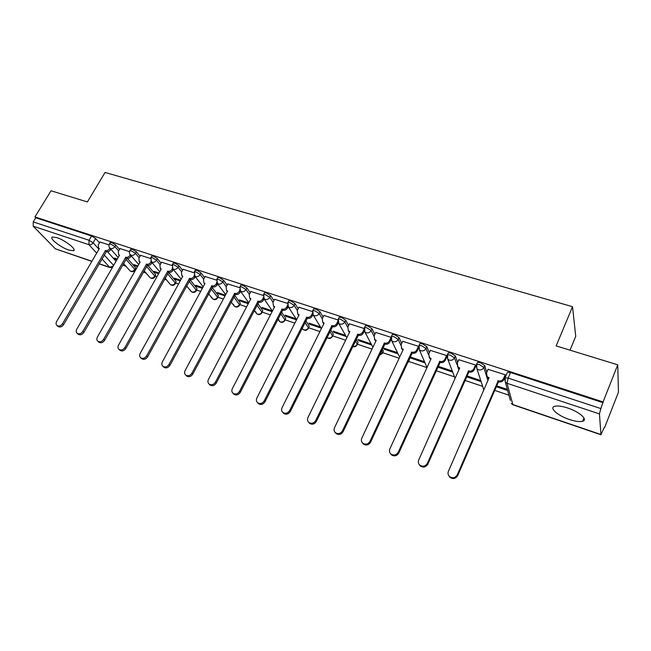 <?xml version="1.0" encoding="UTF-8"?>
<svg xmlns="http://www.w3.org/2000/svg" width="651" height="651" viewBox="0 0 651 651"><rect width="100%" height="100%" fill="white"/><g stroke="black" fill="none" stroke-linecap="round" stroke-linejoin="round"><path stroke-width="0.98" d="M68.851 250.082L73.392 250.725C77.29 249.854 65.279 240.252 56.889 237.631L52.446 237.029C48.622 238.006 60.624 247.486 68.851 250.082M569.34 419.488C575.297 421.441 579.74 422.019 582.678 421.23C588.341 419.749 579.374 411.741 567.664 407.998C561.732 406.094 557.362 405.54 554.538 406.338C548.923 407.908 557.874 415.769 569.34 419.488M119.54 249.423L115.74 245.061L111.663 242.53L110.149 242.709M140.063 256.209L136.311 251.782L132.218 249.227L130.639 249.423M161.066 263.159L157.379 258.659L153.262 256.087L151.602 256.299M182.565 270.279L178.944 265.706L174.81 263.11L173.068 263.338M204.585 277.57L201.029 272.924L196.879 270.303L195.048 270.547M227.142 285.057L223.659 280.312L219.493 277.676L217.816 277.481L217.564 277.936M250.244 292.73L246.851 287.888L242.668 285.228L240.903 285.024L240.642 285.512M273.925 300.607L270.621 295.652L266.422 292.974L264.558 292.755L264.29 293.275M298.207 308.688L295.001 303.61L290.777 300.908L288.824 300.689L288.539 301.234M323.099 316.996L320.007 311.78L315.768 309.054L313.701 308.818L313.408 309.396M348.635 325.541L345.665 320.162L341.409 317.411L339.228 317.167L338.927 317.778M374.838 334.321L371.998 328.763L367.734 325.996L365.423 325.728L365.113 326.379M401.724 343.37L399.039 337.592L394.758 334.801L392.317 334.524L392 335.208M429.326 352.704L426.812 346.666L422.515 343.85L419.936 343.557L419.61 344.281M457.669 362.338L455.358 355.991L451.045 353.151L448.311 352.842L447.969 353.599M486.777 372.307L484.694 365.569L480.373 362.705L477.476 362.387L477.118 363.185M122.559 265.112L125.977 266.259M135.408 269.433L135.847 269.579M143.293 272.085L146.011 273.005M155.361 276.154L156.948 276.691M164.508 279.23L166.501 279.906M175.77 283.022L178.561 283.966M186.243 286.554L187.464 286.961M196.651 290.053L200.687 291.412M208.499 294.04L208.922 294.187M218.012 297.247L223.366 299.053M239.877 304.611L246.607 306.873M262.263 312.146L270.425 314.897M285.187 319.869L294.854 323.124M308.68 327.77L319.918 331.562M332.742 335.875L345.632 340.221M357.407 344.184L372.03 349.107M382.698 352.696L399.136 358.229M408.641 361.435L426.983 367.612M436.105 370.679L454.528 376.88M464.887 380.371L482.684 386.36M494.483 390.331L508.936 395.198M583.093 420.172L583.955 420.465M604.397 427.341L600.946 434.534L599.457 413.906L507.031 383.276L512.825 404.531L600.946 434.534M570.024 350.165L575.736 336.298L572.522 306.686L556.157 345.909L617.742 364.82L603.095 401.936L34.942 216.946L51.03 190.776L87.38 201.94L105.071 172.45L572.522 306.686M617.742 364.82L618.45 392.195L604.673 427.438M91.848 261.393L55.384 248.812L33.225 226.222L33.225 221.901L35.756 217.784L91.571 235.979L95.632 238.494L99.481 242.79M107.496 251.734L116.033 261.254M35.756 217.784L34.942 216.946M507.088 373.047L505.078 377.735L508.146 378.093L600.84 408.576L599.457 413.906M600.84 408.576L603.095 401.936M505.428 375.904L505.249 374.764L488.071 369.337M475.775 366.171L475.531 365.016L458.833 359.734M446.871 356.187L446.627 355.544L430.384 350.393M418.495 346.324L402.692 341.303M409.992 357.155L410.366 357.96L410.748 357.13M391.048 337.324L375.725 332.458M397.501 352.696L383.626 348.065L384.212 349.205L384.595 348.383M364.145 328.511L349.465 323.84M371.168 343.899L358.074 339.521L358.709 340.668L359.1 339.863M337.934 319.918L323.873 315.442M345.494 335.314L333.157 331.188L333.841 332.344L334.232 331.554M312.407 311.552L298.931 307.264M320.463 326.948L308.851 323.067L309.583 324.222L309.974 323.441M287.514 303.39L274.608 299.289M296.05 318.787L285.138 315.141L285.911 316.305L286.302 315.532M263.248 295.44L250.887 291.51M272.24 310.828L261.987 307.402L262.801 308.566L263.199 307.809M239.584 287.685L227.752 283.917M248.666 302.951L239.389 299.851L240.243 301.014L240.634 300.266M216.498 280.117L205.163 276.512M225.433 295.18L217.312 292.47L218.207 293.642L218.606 292.901M193.965 272.728L183.118 269.278M202.762 287.604L195.756 285.26L196.683 286.432L197.082 285.708M171.97 265.518L161.594 262.223M180.636 280.207L174.688 278.221L175.648 279.393L176.047 278.677M150.487 258.48L140.567 255.322M159.023 272.989L154.092 271.337L155.084 272.517L155.483 271.801M129.516 251.603L120.02 248.584M137.922 265.933L133.96 264.607L134.985 265.787L135.384 265.087M127.433 258.471L135.644 267.878L134.944 270.238C133.504 271.963 131.876 272.175 130.062 270.865L130.713 271.223C132.34 271.573 133.699 270.954 134.79 269.368L125.928 259.253M147.777 265.315L155.638 274.592L154.905 276.96C153.449 278.726 151.797 278.937 149.966 277.595L150.658 277.969C152.318 278.335 153.693 277.708 154.792 276.097L146.524 266.389M168.511 272.232L176.087 281.46L175.322 283.828C173.841 285.626 172.173 285.846 170.326 284.479L171.05 284.878C172.743 285.252 174.142 284.617 175.241 282.99L167.592 273.713M190.019 279.67L197.001 288.483L196.211 290.859C194.706 292.698 193.021 292.917 191.15 291.518L191.907 291.941C193.64 292.323 195.056 291.689 196.154 290.037L189.156 281.248M212.088 287.4L218.402 295.668L217.58 298.052C216.051 299.932 214.342 300.152 212.454 298.719L213.251 299.167C215.025 299.558 216.457 298.923 217.564 297.238L211.225 288.987M234.685 295.351L240.309 303.024L239.454 305.417C237.9 307.329 236.167 307.557 234.254 306.092L235.101 306.564C236.907 306.971 238.364 306.32 239.47 304.619L233.831 296.962M257.829 303.545L262.735 310.551L261.848 312.952C260.27 314.913 258.512 315.133 256.575 313.636L257.462 314.132C259.318 314.555 260.791 313.896 261.897 312.171L256.974 305.181M281.533 312.008L285.708 318.266L284.78 320.674C283.177 322.668 281.395 322.896 279.425 321.358L280.361 321.887C282.257 322.318 283.763 321.659 284.869 319.91L280.679 313.668M305.815 320.748L309.233 326.167L308.273 328.576C306.637 330.627 304.823 330.854 302.837 329.26L303.822 329.829C305.767 330.277 307.288 329.609 308.395 327.835L304.969 322.432M330.692 329.797L333.336 334.256L332.344 336.681C330.741 338.732 328.926 338.992 326.908 337.462L327.86 337.975C329.845 338.422 331.392 337.755 332.498 335.949L329.845 331.505M356.178 339.187L358.042 342.556L357.025 344.981C355.91 346.617 354.437 347.138 352.622 346.544M382.3 348.96L383.374 351.06L382.324 353.493L379.273 355.356M409.064 359.165L409.349 359.783L408.275 362.225L407.03 363.551M109.018 244.882L99.945 242.001M117.31 259.041L114.275 258.032L115.333 259.204L115.732 258.512M115.333 259.204L116.911 259.733M134.985 265.787L137.524 266.633M155.084 272.517L158.624 273.697M175.648 279.393L180.237 280.931M196.683 286.432L202.363 288.336M218.207 293.642L225.034 295.928M240.243 301.014L248.267 303.708M262.801 308.566L272.085 311.674M285.911 316.305L296.514 319.853M309.583 324.222L321.171 328.104M333.841 332.344L346.153 336.469M358.709 340.668L371.77 345.046M384.212 349.205L398.054 353.843M410.366 357.96L425.022 362.867M437.716 367.115L452.705 372.136M466.49 376.75L480.983 381.6M496.07 386.653L507.642 390.527M507.341 389.412L496.444 385.774M135.123 269.921L135.644 267.878M155.093 276.626L155.638 274.592M175.518 283.478L176.087 281.46M196.407 290.492L197.001 288.483M217.792 297.662L218.402 295.668M239.674 305.002L240.309 303.024M262.076 312.513L262.735 310.551M285.016 320.211L285.708 318.266M308.517 328.088L309.233 326.167M332.604 336.16L333.336 334.256M357.285 344.436L358.042 342.556M382.601 352.923L383.374 351.06M408.559 361.622L409.349 359.783M584.289 419.895L583.337 419.57M603.143 402.725L510.522 372.535L507.454 372.193M480.617 380.485L466.873 375.887M452.274 371.005L438.099 366.269M424.525 361.736L410.106 356.911M488.152 369.158L486.517 372.901L487.192 376.685L489.08 377.775L448.384 471.373C447.644 473.375 448.043 475.116 449.589 476.589C452.746 478.493 455.318 477.899 457.303 474.791L498.186 380.794C500.619 381.356 502.417 380.599 503.573 378.524L503.858 379.549C502.702 381.616 500.912 382.373 498.487 381.811L457.702 475.621C455.716 478.721 453.153 479.315 450.004 477.419L448.718 475.588M505.51 375.708L503.858 379.549M488.738 378.556L487.509 377.702L486.574 375.806M505.2 374.748L503.573 378.524M497.901 380.697L498.194 381.714M458.906 359.572L457.262 363.25L457.922 367.018L459.696 368.027L418.699 460.013C417.942 462.007 418.324 463.724 419.862 465.172C422.914 466.97 425.412 466.36 427.365 463.333L468.557 370.972C470.925 371.509 472.691 370.761 473.855 368.726L474.197 369.752C473.041 371.786 471.275 372.535 468.915 371.99L427.829 464.171C425.876 467.198 423.378 467.809 420.343 466.01L419.13 464.391M475.848 366L474.197 369.752M459.362 368.791L457.384 366.318M475.49 365.008L473.855 368.726M468.281 370.875L468.639 371.9M430.449 350.246L428.797 353.867L429.44 357.611L431.117 358.546L389.843 448.97C389.062 450.956 389.436 452.657 390.958 454.064C393.912 455.765 396.345 455.147 398.266 452.193L439.734 361.411C442.045 361.932 443.779 361.191 444.942 359.189L445.341 360.223C444.185 362.225 442.452 362.965 440.149 362.444L398.786 453.047C396.866 456.001 394.441 456.62 391.495 454.911L390.364 453.462M446.789 357.017L445.341 360.223M430.783 359.287L428.985 357.057M446.594 355.536L444.942 359.189M439.466 361.321L439.881 362.347M402.757 341.165L401.089 344.729L401.716 348.448L403.295 349.327L361.785 438.229C360.988 440.206 361.346 441.883 362.851 443.258C365.707 444.877 368.084 444.242 369.98 441.362L411.692 352.11C413.938 352.614 415.639 351.882 416.803 349.912L417.258 350.954C416.103 352.923 414.402 353.656 412.156 353.143L370.549 442.232C368.661 445.113 366.293 445.74 363.445 444.12L362.379 442.81M418.495 348.277L417.258 350.954M402.961 350.035L401.341 348.025M418.463 346.316L416.803 349.912M411.424 352.02L411.896 353.054M375.79 332.327L374.113 335.835L374.724 339.529L376.213 340.343L334.484 427.772C333.678 429.741 334.02 431.401 335.509 432.744C338.276 434.282 340.587 433.647 342.459 430.824L384.383 343.053C386.58 343.541 388.256 342.825 389.412 340.88L389.925 341.93C388.769 343.866 387.093 344.591 384.904 344.094L343.085 431.711C341.222 434.518 338.911 435.161 336.144 433.615L335.143 432.419M391.007 339.643L389.925 341.93M375.887 341.034L374.423 339.204M390.999 337.535L389.412 340.88M384.123 342.963L384.651 344.005M349.522 323.718L347.837 327.168L348.423 330.83L349.839 331.595L307.915 417.608C307.101 419.561 307.418 421.197 308.891 422.507C311.577 423.972 313.831 423.329 315.678 420.579L357.798 334.232C359.93 334.712 361.582 333.996 362.745 332.083L363.307 333.133C362.143 335.045 360.499 335.761 358.367 335.281L316.353 421.466C314.514 424.216 312.26 424.859 309.583 423.394L308.631 422.287M364.259 331.156L363.307 333.133M349.514 332.254L348.204 330.602M363.974 329.544L362.745 332.083M357.545 334.15L358.115 335.2M323.929 315.328L322.237 318.721L322.798 322.359L324.141 323.067L282.054 407.705C281.224 409.65 281.533 411.261 282.973 412.539C285.577 413.938 287.791 413.295 289.605 410.594L331.896 325.638C333.979 326.102 335.599 325.394 336.762 323.514L337.373 324.572C336.209 326.452 334.59 327.16 332.506 326.696L290.33 411.497C288.515 414.191 286.31 414.833 283.714 413.434L282.811 412.4M338.227 322.831L337.373 324.572M323.824 323.71L322.652 322.212M337.788 321.439L336.762 323.514M331.652 325.557L332.262 326.615M298.988 307.15L297.287 310.494L297.824 314.091L299.094 314.759L256.86 398.062C256.022 399.991 256.315 401.577 257.739 402.831C260.27 404.173 262.426 403.522 264.225 400.878L306.654 317.273C308.688 317.721 310.283 317.021 311.447 315.165L312.098 316.223C310.942 318.079 309.347 318.778 307.313 318.323L264.99 401.789C263.199 404.426 261.043 405.068 258.52 403.734L257.65 402.766M312.871 314.685L312.098 316.223M298.785 315.377L297.735 314.018M312.317 313.424L311.447 315.165M306.409 317.192L307.077 318.241M274.665 299.183L272.964 302.471L273.469 306.035L274.681 306.662L232.326 388.671C231.471 390.584 231.748 392.146 233.148 393.375C235.605 394.652 237.721 394.001 239.495 391.414L282.046 309.111C284.031 309.542 285.61 308.851 286.765 307.028L287.457 308.086C286.302 309.909 284.731 310.608 282.746 310.169L240.3 392.333C238.535 394.913 236.419 395.564 233.969 394.286L233.139 393.359L233.969 394.286M288.165 306.702L287.457 308.086M274.372 307.248L273.444 306.019M287.522 305.547L286.765 307.028M281.81 309.03L282.518 310.088M250.944 291.404L249.235 294.651L249.715 298.174L250.863 298.768L208.41 379.517C207.547 381.413 207.807 382.959 209.191 384.155C211.575 385.376 213.642 384.725 215.4 382.194L258.056 301.153C259.993 301.576 261.539 300.892 262.695 299.086L263.427 300.152C262.28 301.95 260.734 302.634 258.797 302.21L216.246 383.113C214.496 385.644 212.429 386.295 210.045 385.075L209.28 384.245M264.086 298.899L263.427 300.152M250.57 299.322L249.772 298.248M263.354 297.832L262.695 299.086M257.829 301.071L258.569 302.137M227.801 283.82L226.092 287.018L226.54 290.501L227.638 291.062L185.096 370.59C184.225 372.47 184.469 373.991 185.828 375.163C188.147 376.335 190.173 375.684 191.907 373.202L234.653 293.389C236.549 293.804 238.071 293.121 239.226 291.347L239.991 292.413C238.844 294.187 237.322 294.862 235.426 294.455L192.794 374.13C191.06 376.612 189.042 377.263 186.723 376.091L186.015 375.358M240.577 291.314L239.991 292.413M227.354 291.591L226.678 290.688M239.796 290.273L239.226 291.347M234.425 293.316L235.206 294.374M205.22 276.415L203.503 279.564L203.926 283.014L204.967 283.543L162.359 361.891C161.481 363.754 161.708 365.252 163.043 366.399C165.305 367.522 167.291 366.871 169.008 364.43L211.811 285.813C213.666 286.212 215.172 285.545 216.319 283.795L217.125 284.861C215.977 286.611 214.472 287.278 212.625 286.879L169.919 365.374C168.21 367.799 166.225 368.458 163.971 367.327L163.328 366.684M217.646 283.901L217.125 284.861M216.816 282.868L216.319 283.795M211.599 285.74L212.413 286.806M183.167 269.188L181.45 272.297L181.849 275.707L182.841 276.203L140.185 353.403C139.298 355.243 139.509 356.724 140.819 357.847C143.017 358.929 144.97 358.27 146.662 355.885L189.522 278.425C191.337 278.815 192.818 278.148 193.965 276.423L194.804 277.497C193.656 279.214 192.175 279.881 190.369 279.491L147.614 356.821C145.922 359.214 143.977 359.865 141.78 358.782L141.186 358.205M195.259 276.659L194.804 277.497M182.589 276.667L182.134 276.065M194.397 275.625L193.965 276.423M189.311 278.351L190.157 279.417M161.643 262.133L159.918 265.193L160.292 268.57L161.245 269.042L118.539 345.12C117.652 346.942 117.847 348.407 119.133 349.497C121.273 350.539 123.185 349.888 124.87 347.536L167.763 271.207C169.537 271.581 170.993 270.922 172.141 269.221L173.011 270.295C171.864 271.996 170.407 272.655 168.642 272.273L125.846 348.488C124.17 350.832 122.266 351.483 120.126 350.441L119.581 349.921M173.41 269.571L173.011 270.295M161 269.473L160.642 268.993M172.523 268.537L172.141 269.221M167.559 271.133L168.438 272.208M140.616 255.241L138.891 258.26L139.233 261.596L140.144 262.044L97.414 337.031C96.519 338.845 96.706 340.286 97.967 341.352C100.051 342.353 101.93 341.702 103.59 339.399L146.516 264.16C148.249 264.526 149.681 263.875 150.829 262.198L151.724 263.273C150.584 264.941 149.152 265.592 147.419 265.226L104.608 340.343C102.939 342.646 101.068 343.297 98.985 342.296L98.488 341.832M152.082 262.646L151.724 263.273M151.162 261.604L150.829 262.198M146.312 264.086L147.216 265.16M120.069 248.503L118.344 251.481L118.661 254.777L119.532 255.208L76.794 329.137C75.89 330.928 76.061 332.352 77.298 333.393C79.332 334.362 81.172 333.711 82.823 331.449L125.757 257.267C127.45 257.633 128.865 256.982 130.005 255.33L130.932 256.404C129.793 258.056 128.385 258.699 126.693 258.341L83.865 332.401C82.221 334.663 80.382 335.314 78.348 334.345L77.884 333.93M131.242 255.867L130.932 256.404M118.661 254.777L119.141 255.322M130.306 254.818L130.005 255.33M125.562 257.202L126.489 258.276M99.994 241.928L98.268 244.866L98.553 248.121L99.391 248.527L56.653 321.423C55.742 323.205 55.896 324.605 57.117 325.622C59.103 326.558 60.909 325.907 62.545 323.685L105.47 250.545C107.13 250.895 108.53 250.253 109.661 248.617L110.621 249.691C109.482 251.319 108.09 251.961 106.43 251.611L63.611 324.637C61.975 326.859 60.169 327.51 58.191 326.582L57.76 326.2M110.882 249.243L110.621 249.691M98.553 248.121L99.09 248.715M109.929 248.169L109.661 248.617M105.283 250.48L106.243 251.546M109.254 244.247L110.76 244.068L114.845 246.599L118.653 250.944M115.74 245.061L114.845 246.599C113.697 248.243 112.289 248.885 110.613 248.536L109.401 247.502M129.744 250.985L131.323 250.79L135.416 253.337L139.176 257.755M136.311 251.782L135.416 253.337C134.269 255.005 132.845 255.656 131.128 255.298L129.834 254.159M150.706 257.877L152.367 257.666L156.484 260.237L160.179 264.729M157.379 258.659L156.484 260.237C155.337 261.93 153.88 262.589 152.131 262.223L150.755 260.961M172.173 264.941L173.915 264.713L178.048 267.309L181.686 271.866M178.944 265.706L178.048 267.309C176.901 269.018 175.428 269.685 173.638 269.302L172.173 267.911M194.161 272.175L195.984 271.931L200.142 274.543L203.706 279.189M201.029 272.924L200.142 274.543C198.986 276.284 197.489 276.96 195.658 276.561L194.112 275.007M216.677 279.588L216.921 279.124L218.598 279.328L222.772 281.964L226.263 286.692M223.659 280.312L222.772 281.964C221.617 283.722 220.095 284.406 218.223 283.999L216.58 282.265M239.755 287.189L240.007 286.692L241.773 286.904L245.964 289.565L249.374 294.39M246.851 287.888L245.964 289.565C244.809 291.347 243.262 292.039 241.342 291.624L239.601 289.671M263.411 294.976L263.671 294.455L265.535 294.675L269.742 297.352L273.054 302.292M270.621 295.652L269.742 297.352C268.578 299.167 267.016 299.859 265.047 299.436L263.216 297.238M287.661 302.959L287.937 302.414L289.898 302.642L294.122 305.343L297.336 310.405M295.001 303.61L294.122 305.343C292.958 307.182 291.371 307.882 289.353 307.443L288.328 306.865L287.433 304.969M312.537 311.154L312.822 310.568L314.889 310.812L319.128 313.538L322.229 318.738M320.007 311.78L319.128 313.538C317.965 315.401 316.345 316.117 314.287 315.662L313.204 315.035L312.285 312.871M338.056 319.56L338.349 318.941L340.53 319.193L344.786 321.944L347.772 327.307M345.665 320.162L344.786 321.944C343.622 323.84 341.987 324.556 339.871 324.092L338.715 323.425L337.804 320.943M364.243 328.194L364.552 327.543L366.855 327.803L371.127 330.57L373.983 336.136M371.998 328.763L371.127 330.57C369.963 332.506 368.295 333.231 366.131 332.742L364.902 332.026L364.015 329.211M391.137 337.055L391.454 336.364L393.888 336.64L398.176 339.431L400.894 345.242M399.039 337.592L398.176 339.431C397.004 341.393 395.312 342.125 393.09 341.629L391.788 340.855L390.966 337.666M418.748 346.153L419.073 345.429L421.653 345.722L425.957 348.537L428.529 354.681M426.812 346.666L425.957 348.537C424.786 350.531 423.06 351.271 420.782 350.759L419.399 349.921L427.032 367.498M455.09 378.361L447.766 359.238L447.107 355.47L447.457 354.738L450.191 355.055L454.504 357.887L456.953 364.552M455.358 355.991L454.504 357.887C453.332 359.913 451.582 360.662 449.239 360.133L447.766 359.238L447.457 354.738L448.311 352.842M476.28 365.121L476.622 364.316L479.518 364.641L483.839 367.506L487.9 380.485M484.694 365.569L483.839 367.506C482.676 369.565 480.894 370.321 478.493 369.776L476.914 368.8L476.239 365.016M95.632 238.494L93.109 242.766L98.976 249.235M104.217 255.013L113.64 265.396M99.147 263.712L109.669 267.292L101.955 258.886M96.682 253.141L88.935 244.686L33.225 226.222M55.384 248.812L91.929 261.254M504.72 378.589L505.078 377.735L505.355 382.227L504.663 378.402M355.348 340.912L357.212 344.273C356.17 346.023 354.673 346.723 352.704 346.373M381.47 350.71L382.544 352.801L379.427 355.023M408.242 360.939L408.527 361.557L407.249 363.071M430.368 359.043L430.62 359.645M457.824 366.912L458.898 369.833M483.107 387.646L483.734 390.079M302.088 328.137L302.837 329.26L302.097 328.12M278.555 319.242L279.425 321.358L277.887 319.104M255.713 311.699L256.575 313.636L254.248 310.389M233.416 304.318L234.254 306.092L231.17 301.966M211.632 297.092L212.454 298.719L208.621 293.804M190.352 290.012L191.15 291.518L186.601 285.895M169.813 283.869L165.085 278.205M149.494 277.041L144.058 270.735M129.614 270.36L123.503 263.468M510.522 372.535L508.146 378.093L507.031 383.276L505.355 382.227L510.36 400.398M91.571 235.979L89.041 240.26L93.109 242.766C91.962 244.394 90.57 245.036 88.935 244.686L89.041 240.26L33.225 221.901M113.25 266.064L109.669 267.292L112.379 267.577M513.021 404.808L511.222 403.514L513.021 404.808L601.052 434.787M488.795 377.678L488.934 378.117M498.186 380.794L498.487 381.811M457.303 474.791L457.702 475.621M468.557 370.972L468.915 371.99M427.365 463.333L427.829 464.171M439.734 361.411L440.149 362.444M398.266 452.193L398.786 453.047M411.692 352.11L412.156 353.143M369.98 441.362L370.549 442.232M384.383 343.053L384.904 344.094M342.459 430.824L343.085 431.711M357.798 334.232L358.367 335.281M315.678 420.579L316.353 421.466M331.896 325.638L332.506 326.696M289.605 410.594L290.33 411.497M306.654 317.273L307.313 318.323M264.225 400.878L264.99 401.789M282.046 309.111L282.746 310.169M239.495 391.414L240.3 392.333M258.056 301.153L258.797 302.21M215.4 382.194L216.246 383.113M234.653 293.389L235.426 294.455M191.907 373.202L192.794 374.13M211.811 285.813L212.625 286.879M169.008 364.43L169.919 365.374M189.522 278.425L190.369 279.491M146.662 355.885L147.614 356.821M167.763 271.207L168.642 272.273M124.87 347.536L125.846 348.488M146.516 264.16L147.419 265.226M103.59 339.399L104.608 340.343M125.757 257.267L126.693 258.341M82.823 331.449L83.865 332.401M105.47 250.545L106.43 251.611M62.545 323.685L63.611 324.637M74.019 249.675L73.392 250.725M583.963 417.999L582.678 421.23M477.476 362.387L476.622 364.316L476.914 368.8L483.831 389.851M419.936 343.557L419.073 345.429L419.399 349.921M392.317 334.524L391.454 336.364L391.788 340.855L399.649 357.147M365.423 325.728L364.552 327.543L364.902 332.026L372.925 347.235M339.228 317.167L338.349 318.941L338.715 323.425L346.861 337.706M313.701 308.818L312.822 310.568L313.204 315.035L321.423 328.527M288.824 300.689L287.937 302.414L288.328 306.865L296.612 319.657M264.558 292.755L263.671 294.455L264.078 298.89L272.403 311.072M240.903 285.024L240.007 286.692L240.431 291.111L248.772 302.748M217.816 277.481L216.921 279.124L217.353 283.519L225.71 294.675M195.284 270.116L194.397 271.744L194.836 276.114L203.185 286.822M173.296 262.931L172.401 264.534L172.857 268.879L181.19 279.198M151.821 255.916L150.926 257.495L151.39 261.816L159.707 271.776M130.843 249.064L129.948 250.619C129.093 252.173 129.256 253.605 130.428 254.923L138.72 264.542M110.353 242.367L109.449 243.905C108.603 245.451 108.766 246.875 109.946 248.177L118.205 257.495M99.066 263.85L110.19 267.642M487.192 376.685L487.509 377.702M449.589 476.589L450.004 477.419M457.922 367.018L458.304 368.051M419.862 465.172L420.343 466.01M429.44 357.611L429.88 358.644M390.958 454.064L391.495 454.911M401.716 348.448L402.204 349.489M362.851 443.258L363.445 444.12M374.724 339.529L375.261 340.571M335.509 432.744L336.144 433.615M348.423 330.83L349.009 331.88M308.891 422.507L309.583 423.394M322.798 322.359L323.433 323.409M282.973 412.539L283.714 413.434M297.824 314.091L298.5 315.149M257.739 402.831L258.52 403.734M273.469 306.035L274.185 307.093M249.715 298.174L250.472 299.232M209.191 384.155L210.045 385.075M226.54 290.501L227.329 291.567M185.828 375.163L186.723 376.091M163.043 366.399L163.971 367.327M181.849 275.707L182.606 276.642M140.819 357.847L141.78 358.782M160.292 268.57L161.017 269.441M119.133 349.497L120.126 350.441M139.233 261.596L139.932 262.41M97.967 341.352L98.985 342.296M77.298 333.393L78.348 334.345M57.117 325.622L58.191 326.582"/></g></svg>
